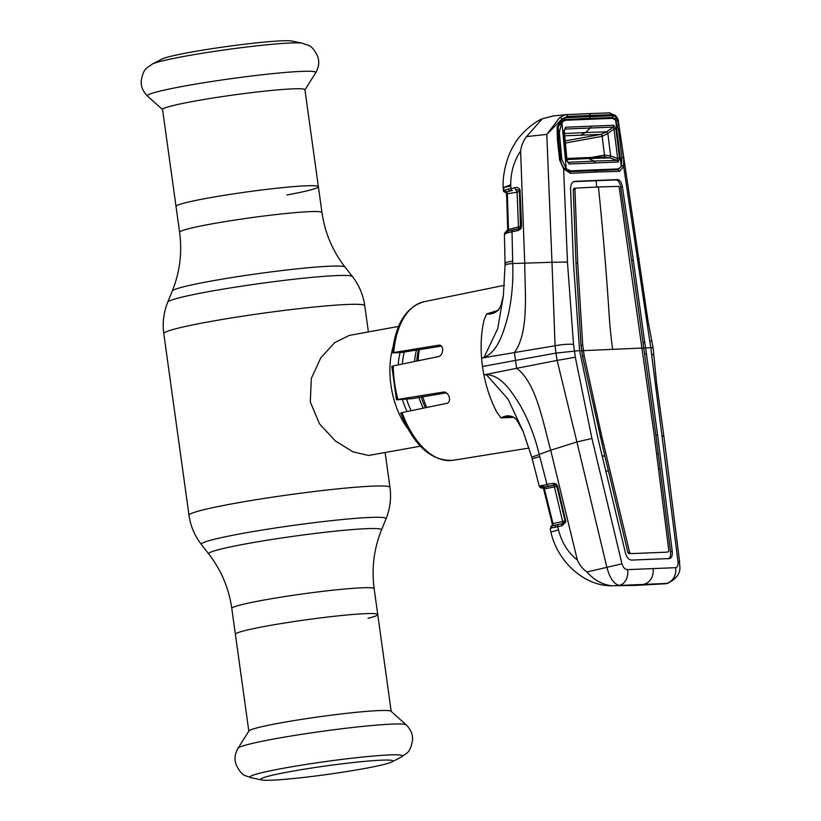 <?xml version="1.0" encoding="UTF-8"?>
<svg xmlns="http://www.w3.org/2000/svg" width="821" height="821" viewBox="0 0 821 821"><rect width="100%" height="100%" fill="white"/><g stroke="black" fill="none" stroke-linecap="round" stroke-linejoin="round"><path stroke-width="1.23" d="M207.467 198.179A71.858 4.639 -7.9 0 1 280.372 187.845A71.858 4.639 -7.9 0 1 318.384 186.695A71.858 4.639 172.1 0 0 280.372 187.845A71.858 4.639 172.1 0 0 207.467 198.179A71.858 4.639 172.1 0 0 176.022 206.451A71.858 4.639 -7.9 0 1 207.467 198.179M368.024 618.295A71.858 4.639 172.1 0 0 377.752 614.549A71.858 4.639 172.1 0 0 339.74 615.699A71.858 4.639 172.1 0 0 266.835 626.033A71.858 4.639 172.1 0 0 235.391 634.305A71.858 4.639 -7.9 0 1 266.835 626.033A71.858 4.639 -7.9 0 1 339.74 615.699A71.858 4.639 -7.9 0 1 377.752 614.549L374.16 588.698C371.451 568.44 373.904 548.859 381.498 529.976L386.044 518.831C390.119 508.702 391.432 498.224 389.975 487.397L385.131 452.443M398.544 326.43L349.253 335.42L334.619 342.696L320.775 357.843L311.323 378.419L310.307 401.992L319.533 423.893L335.286 440.887L352.979 451.848L368.608 455.46L420.393 446.193M426.735 407.473A60.867 33.456 -100.3 0 1 422.743 396.584M418.135 360.768A60.867 33.456 -100.3 0 1 419.367 349.633M407.791 428.572A60.867 33.456 -100.3 0 1 392.972 347.365M248.917 730.977A71.858 4.639 -7.9 0 1 280.289 722.962A71.858 4.639 -7.9 0 1 351.47 712.813A71.858 4.639 -7.9 0 1 391.063 711.253L406.21 724.892A85.015 5.49 -7.9 0 0 359.382 726.749A85.015 5.49 -7.9 0 0 275.158 738.756A85.015 5.49 -7.9 0 0 238.049 748.229L248.917 730.977M363.703 768.672A66.747 4.31 -7.9 0 1 261.837 779.95A66.747 4.31 -7.9 0 1 260.688 779.232A66.747 4.31 -7.9 0 1 289.885 771.658A66.747 4.31 -7.9 0 1 356.909 762.134A66.747 4.31 -7.9 0 1 392.869 760.893A66.747 4.31 -7.9 0 1 391.956 761.898A66.747 4.31 -7.9 0 1 363.703 768.672M318.384 186.695L304.93 89.766A71.858 4.639 172.1 0 0 266.928 90.905A71.858 4.639 172.1 0 0 194.013 101.24A71.858 4.639 172.1 0 0 162.568 109.511L179.614 232.302A71.858 4.639 -7.9 0 1 211.048 224.03A71.858 4.639 -7.9 0 1 283.963 213.696A71.858 4.639 -7.9 0 1 321.965 212.547L318.384 186.695A71.858 4.639 172.1 0 1 286.94 194.967M152.326 64.059A76.989 4.967 172.1 0 1 184.92 56.239A76.989 4.967 172.1 0 1 302.405 43.236L291.927 41.05A66.747 4.31 172.1 0 0 190.072 52.328A66.747 4.31 172.1 0 0 161.819 59.102L152.326 64.059C146.764 68.523 143.819 67.219 141.161 81.043L141.325 84.368C141.448 85.292 141.746 90.207 147.554 96.108A85.015 5.49 172.1 0 1 184.592 86.041A85.015 5.49 172.1 0 1 272.849 73.613A85.015 5.49 172.1 0 1 315.726 72.771L304.95 89.889M513.956 417.335L501.046 417.91L496.931 412.358C490.989 401.1 486.648 388.6 483.908 374.869L486.36 374.674L508.025 399.047L522.998 431.107L531.721 457.03L539.294 486.237C540.362 487.715 541.07 488.269 541.419 487.89L541.419 487.89A2.032 1.981 -82.6 0 0 541.932 487.89L543.05 488.013M482.502 366.505A82.511 45.35 -100.3 0 1 481.588 358.11L514.469 352.548L515.465 360.44L555.92 353.102L557.12 360.398L516.655 368.311L515.465 360.44L482.502 366.505A82.511 45.35 79.7 0 0 483.908 374.869L516.655 368.311C536.287 382.802 542.835 421.82 550.686 450.226L576.906 441.955L606.873 567.332C609.88 578.436 614.129 584.439 619.598 585.342A13.526 10.632 -93.6 0 0 627.562 569.62C625.048 569.517 623.18 567.588 621.979 563.822L591.931 438.455L575.316 357.258L573.53 344.338L567.455 262.073L563.647 168.972A2.032 0.944 -34.8 0 0 563.781 168.028L567.054 171.045L569.569 171.651L618.398 169.68L621.815 165.483A2.032 1.252 -164.1 0 1 623.662 166.55L619.568 171.343L596.877 172L594.383 169.67M392.417 366.361L393.238 365.889A80.622 44.313 79.7 0 0 394.562 382.699A80.622 44.313 79.7 0 0 397.887 399.427L443.504 392.058M443.987 392.069L443.032 392.11C448.882 390.97 452.34 402.444 446.542 403.378L402.013 412.594A80.622 44.313 79.7 0 0 453.11 460.294L529.124 448.061M401.336 413.066L402.013 412.594M397.056 399.786L412.491 398.606L446.234 392.849M392.325 352.856C395.476 323.967 406.087 306.91 424.18 301.676A80.622 44.313 79.7 0 0 393.68 352.537L438.465 345.231C444.233 344.02 443.966 355.585 438.116 356.663L393.238 365.889M441.37 346.113L400.997 352.568L392.982 352.897M510.641 416.781L501.046 417.91M516.85 420.013L522.33 429.732M501.015 417.889C506.998 414.626 512.253 415.282 516.748 419.859M539.756 486.381L546.971 484.349L539.181 454.362C535.035 437.059 528.847 420.937 520.627 406.005C512.15 392.407 501.723 375.269 486.371 374.622L486.36 374.674M621.979 563.822L586.964 571.97C582.715 569.004 579.503 565.012 577.348 559.994L550.686 450.226L532.049 457.092M643.048 342.624L644.742 342.336M596.877 172L570.554 173.323L563.647 168.972L559.614 159.972L557.408 139.632L557.1 126.886L561.821 119.199L565.115 117.66L613.205 115.72L616.027 116.849L618.336 121.098L648.077 321.329L653.126 347.878L650.848 347.704L649.77 341.259L623.662 166.55L623.652 157.386L621.528 157.601M651.915 340.848L649.77 341.259M639.231 258.718L637.722 259.241M653.865 354.97L651.566 354.179L650.848 347.704L645.634 347.919L657.559 434.873L672.235 551.281C672.594 555.694 671.681 558.116 669.495 558.547L631.677 560.076C628.835 559.84 626.772 557.541 625.489 553.169L597.688 437.295L579.605 350.577L555.92 353.102L555.088 345.774C561.636 344.471 567.783 343.989 573.53 344.338M627.562 569.62L675.57 567.68C677.448 567.403 678.259 565.361 677.992 561.564L651.566 354.179M667.822 558.814C669.987 558.393 670.89 555.981 670.541 551.579L655.866 435.181L631.616 260.462L620.686 187.126C619.834 182.652 618.305 180.251 616.099 179.922L573.274 181.646M657.559 434.873L655.866 435.181M646.312 353.779L644.629 354.087M656.738 454.146L658.268 453.767L656.697 453.787M658.678 468.935L660.217 468.894M666.703 552.164L628.907 553.693L666.703 552.164L668.417 551.815L668.817 550.645L654.121 434.35L619.229 187.547L618.48 186.377L598.447 186.962L575.654 188.101L574.957 189.333L573.253 189.63L573.971 188.378L575.254 188.307M574.484 181.369L617.761 179.573C619.988 179.902 621.528 182.313 622.38 186.819L633.309 260.154L631.616 260.462M633.309 260.154L644.69 342.07L643.007 342.398M575.552 188.122L573.971 188.378M644.69 342.07L645.634 347.919L641.889 348.299M653.126 347.868L656.502 382.442L663.902 436.515L662.198 435.612M663.902 436.515L679.685 562.426C678.505 564.612 684.899 574.156 668.078 583.156L666.385 583.454A13.526 11.833 -90.7 0 0 675.57 567.68M615.986 585.732L636.326 585.373L666.385 583.454L611.276 585.794C583.526 585.886 557.018 560.651 550.922 531.977L550.193 529.083L551.691 527.8L557.716 526.743L558.516 529.945L551.496 531.864M611.994 585.804C602.316 584.665 593.973 580.057 586.964 571.97M577.348 559.994C568.04 552.656 561.759 542.64 558.516 529.945M641.817 584.685L618.264 585.64M575.316 357.258L557.12 360.398L576.906 441.955L591.931 438.455M505.284 192.073L505.1 192.032A2.032 1.929 117.1 0 1 504.073 190.215L515.065 187.65C517.22 187.003 518.862 187.783 519.97 189.969L521.643 226.083L520.842 228.833L518.267 230.465L512.027 231.789L512.704 263.52L524.732 263.151C524.906 292.635 529.217 331.848 514.469 352.548L555.088 345.774L551.979 262.279L567.455 262.073M548.418 486.083A2.032 1.242 80.5 0 1 546.971 484.349L553.262 483.302L556.135 483.908L557.654 486.278L565.926 521.787L561.892 525.851L557.716 526.743A2.032 1.242 78 0 1 558.496 524.475A2.032 1.242 78 0 1 558.619 524.465L562.806 523.572L565.146 521.366A2.032 2.001 -74.4 0 0 565.105 520.76L562.672 521.54L554.473 487.12A2.032 1.242 80.5 0 0 553.015 485.385L541.932 487.89M557.654 486.278L556.884 486.463L565.043 520.75L556.905 486.463M565.802 520.565L565.064 520.75M505.438 265.337C504.227 264.68 506.649 264.075 512.704 263.52C513.412 281.234 511.873 298.598 508.086 315.613C503.694 331.479 498.398 351.367 483.99 357.474L497.731 328.616L503.376 295.652L500.902 305.699C497.906 311.949 493.144 314.7 486.596 313.961L494.776 311.908M486.596 313.961L484.113 320.005C481.363 331.232 480.521 343.937 481.588 358.11L483.969 357.422M486.617 313.94L497.783 310.451M553.097 115.997L542.281 118.778L526.548 136.573C523.295 140.791 521.314 145.635 520.606 151.085L524.732 263.151L551.979 262.279L546.796 134.408L559.748 117.485L565.566 114.653L609.233 112.888A2.032 1.765 -91.8 0 1 609.356 112.877L588.595 113.637A2.032 1.693 -92.3 0 0 588.493 113.637M628.907 553.693L627.891 552.543L608.423 470.946L605.836 471.069M608.423 470.946L604.749 455.829L602.306 456.435M602.203 455.994L604.749 455.829L582.52 356.15L581.022 345.333L576.003 263.243L573.253 189.63M630.579 553.344L629.584 552.235L601.783 436.464L584.203 355.852L582.705 345.005L577.697 262.936L574.957 189.333M577.697 262.936L576.003 263.243M582.705 345.005L581.022 345.333M641.848 348.063L579.636 350.813M584.203 355.852L582.52 356.15M601.783 436.464L600.079 436.782M574.023 181.492L574.946 181.308C572.114 181.831 570.657 184.366 570.574 188.902L573.438 262.566L579.605 350.577M597.739 180.158L596.077 180.497L596.775 187.229M619.568 171.343L616.817 168.952M564.981 169.485L569.579 171.651L570.554 173.323M616.181 121.005L614.97 118.706A2.032 1.57 -49 0 0 616.048 117.013L618.829 124.392L623.652 157.386M618.336 121.098C618.613 120.287 617.72 118.45 615.658 115.597L615.658 115.597A2.032 1.529 -46.4 0 1 616.027 116.849L611.173 114.663L567.352 116.438A2.032 1.611 -92.7 0 0 565.566 114.653L552.564 116.038M611.173 114.663A2.032 1.765 -91.8 0 0 609.356 112.877L615.658 115.597M567.352 116.438L561.81 119.035A2.032 1.447 -134.4 0 0 559.748 117.485M589.057 119.148L589.889 118.347L564.591 119.476L561.667 120.861A2.032 1.468 -131.5 0 0 561.821 119.199L546.796 134.408L526.548 136.573M557.408 139.632L558.649 139.734L558.311 127.347C558.434 125.675 559.388 123.663 561.195 121.323L561.667 120.861M558.126 127.471L557.1 126.886M560.445 160.074L559.614 159.972L560.445 160.074M503.191 187.681L510.754 184.756L510.857 188.348A2.032 1.252 80.5 0 0 512.376 190.503L505.326 192.124A2.032 1.991 -81.1 0 1 506.619 193.91L507.737 229.623L520.966 226.37M611.666 118.378L612.528 117.547L589.889 118.347L590.484 116.49M614.97 118.706L612.528 117.547L613.205 115.72M558.947 125.008L564.591 119.476L565.115 117.66M618.829 124.392L618.203 124.792M520.606 151.085C513.987 160.937 510.703 172.153 510.754 184.756M518.267 230.465A2.032 1.232 -102 0 1 519.108 228.628L512.879 229.952A2.032 1.232 -102 0 0 512.027 231.789L505.11 233.523L504.905 234.385M504.658 233.821A2.032 1.991 -122.2 0 1 505.582 232.086L504.412 234.108L505.079 265.019L503.376 295.652M505.11 233.523A2.032 1.919 -126.7 0 1 505.849 231.912L505.582 232.086M505.326 192.135L505.1 192.032A2.032 1.929 117.1 0 0 505.326 192.124L506.578 193.92L507.717 229.623L508.476 229.357A2.032 1.232 78 0 1 507.727 231.163L519.231 228.618L520.535 227.735L519.426 191.365L520.904 226.35M507.717 229.623L505.849 231.912M506.403 231.635L507.727 231.163A2.032 1.827 -97.2 0 0 506.413 233.072M518.041 228.854A2.032 1.232 78 0 0 518.503 227.232L517.066 192.145L507.337 193.777L508.476 229.357M520.842 228.833A2.032 0.729 -144.9 0 1 520.442 227.807L519.108 228.628A2.032 1.232 -102 0 1 519.231 228.618M507.347 232.866A2.032 1.714 -105.5 0 1 508.548 230.988L508.548 230.988A2.032 1.714 -105.5 0 1 508.774 230.937M520.104 190.451L519.324 190.575L520.104 190.451M507.337 193.777L506.619 193.91L507.337 193.777A2.032 1.242 80.5 0 0 506.424 191.816A2.032 1.755 49.2 0 1 504.915 189.969M508.415 188.768A2.032 1.498 79.5 0 0 510.169 190.893L512.376 190.503M503.283 190.236A2.032 2.022 -40 0 0 503.755 191.467L503.755 191.467A2.032 2.022 -40 0 0 505.449 192.186M515.065 187.65A2.032 1.252 80.5 0 0 516.583 189.795L518.79 189.959L519.313 190.739A2.032 0.647 162 0 0 519.365 190.821L518.79 189.959M519.97 189.969A2.032 0.647 162 0 0 519.313 190.739M519.488 191.416L517.066 192.145A2.032 1.252 80.5 0 0 515.547 189.99M520.186 191.139L519.426 191.365M521.643 226.083L520.442 227.807A2.032 0.729 -144.9 0 1 520.535 227.735M539.551 486.011A2.032 2.001 65 0 0 541.737 487.53L543.184 487.756M540.023 485.909A2.032 1.95 88.2 0 0 541.798 487.458A2.032 2.001 -78.3 0 1 542.096 487.5L542.096 487.5A2.032 2.001 -78.3 0 1 543.615 488.936L542.096 487.5M541.337 485.539A2.032 1.806 66.7 0 0 543.133 487.099A2.032 1.242 80.5 0 1 544.374 488.803L553.005 523.593L562.672 521.54A2.032 1.242 78 0 1 562.128 523.706M542.26 485.273A2.032 1.714 77.9 0 0 544.179 486.863L553.015 485.385M553.262 483.302A2.032 1.242 80.5 0 0 554.709 485.026L556.125 485.252A2.032 0.903 126.6 0 0 556.176 485.283A2.032 2.011 -75.4 0 1 556.956 486.443M556.135 483.908A2.032 0.903 126.6 0 0 556.125 485.252M556.966 486.473L543.625 488.998L552.307 523.911L553.005 523.593A2.032 1.242 78 0 1 552.646 525.625L556.002 525.05M565.228 521.581L565.105 520.76M553.077 524.065L552.307 523.911L553.005 523.593M544.374 488.803L543.625 488.998M551.825 525.768A2.032 1.991 -77.3 0 0 552.307 523.911M551.691 527.8A2.032 1.816 102.6 0 1 552.646 525.625L551.558 526.015A2.032 1.868 32.5 0 0 551.024 526.538L551.024 526.538A2.032 1.868 32.5 0 0 550.86 528.088M558.619 524.465L556.422 524.958A2.032 1.488 76.6 0 0 556.269 524.978L556.269 524.978A2.032 1.488 76.6 0 0 555.283 527.298M565.926 521.787L565.146 521.366M561.892 525.851A2.032 1.242 -102 0 1 562.683 523.582L562.683 523.582A2.032 1.242 -102 0 1 562.806 523.572M591.561 157.437L604.513 155.066A2.032 1.108 79.7 0 1 604.02 157.068A2.032 1.119 79.7 0 0 604.482 155.138A2.032 1.119 79.7 0 0 604.472 155.077L602.142 136.327A2.032 1.119 79.7 0 0 600.756 134.418L564.745 135.783M604.513 155.066L610.619 155.99L617.638 158.432L614.005 129L613.154 127.101L565.022 129.051A2.032 1.601 -93.6 0 0 565.577 127.214L613.8 125.274A2.032 1.765 89.3 0 1 613.154 127.101L606.596 131.832L607.838 133.454L610.629 155.99L609.859 157.848L604.995 157.037M610.629 155.99L609.88 157.858L588.636 158.525L594.106 161.08L617.064 160.352L617.638 158.432L619.527 158.227L618.192 162.014A2.032 1.775 -91.9 0 0 617.064 160.352L609.859 157.848M566.931 159.561L588.636 158.525L584.593 157.694L566.839 158.515M591.028 126.013L590.422 127.85L585.609 132.52L564.53 133.505M558.342 132.355L559.317 132.058L561.831 159.582L560.64 159.941M621.323 166.54L615.647 120.287L618.531 129.667L621.908 157.16L621.323 166.54L618.439 168.91L570.513 170.85L566.244 168.757L561.831 159.582M615.647 120.287L612.476 118.357L565.423 120.256L562.395 121.939L558.598 126.024M566.244 168.757L561.964 122.452L559.317 132.058M564.078 131.011L565.577 127.214M566.808 160.485L563.853 130.878M564.263 130.303L565.022 129.051L564.284 130.929L567.013 160.403L568.153 162.332A2.032 1.591 87.4 0 1 569.179 163.995L566.562 160.362M618.192 162.014L569.179 163.995M567.301 161.645L568.153 162.332L594.106 161.08L595.184 162.743M613.8 125.274L615.894 128.784L614.005 129L607.838 133.454M615.894 128.784L619.527 158.227M580.827 135.044L585.609 132.52L606.596 131.832L600.91 134.398A2.032 1.088 79.7 0 1 602.275 136.296L565.423 143.028M606.575 131.853L607.807 133.464L602.275 136.296M248.825 731.111L231.799 608.453C228.895 588.216 221.208 570.051 208.75 553.939A87.262 5.634 -7.9 0 1 246.844 543.697A87.262 5.634 -7.9 0 1 336.805 531.002A87.262 5.634 -7.9 0 1 381.498 529.976M208.75 553.939L201.35 544.467A93.296 6.024 -7.9 0 1 242.082 533.506A93.296 6.024 -7.9 0 1 338.252 519.939A93.296 6.024 -7.9 0 1 386.044 518.831M201.35 544.467C194.669 535.826 190.554 526.097 189.004 515.29A101.455 6.547 -7.9 0 1 233.39 503.601A101.455 6.547 -7.9 0 1 336.323 489.018A101.455 6.547 -7.9 0 1 389.975 487.397M189.004 515.29L163.79 333.603A101.455 6.547 -7.9 0 1 208.185 321.924A101.455 6.547 -7.9 0 1 311.108 307.341A101.455 6.547 -7.9 0 1 364.77 305.71C363.21 294.903 359.095 285.174 352.425 276.533A93.296 6.024 -7.9 0 0 301.635 278.401A93.296 6.024 -7.9 0 0 208.524 291.66A93.296 6.024 -7.9 0 0 167.73 302.169L172.266 291.024A87.262 5.634 -7.9 0 1 210.422 281.203A87.262 5.634 -7.9 0 1 297.52 268.806A87.262 5.634 -7.9 0 1 345.025 267.061L352.425 276.533M231.799 608.453A71.858 4.639 -7.9 0 1 263.243 600.182A71.858 4.639 -7.9 0 1 336.158 589.847A71.858 4.639 -7.9 0 1 374.16 588.698M411.157 410.695A53.427 29.361 -100.3 0 1 406.59 399.252M402.341 364.011A53.427 29.361 -100.3 0 1 404.312 352.045M407.093 411.537A55.017 30.233 -100.3 0 1 402.434 399.57M398.236 364.852A55.017 30.233 -100.3 0 1 400.104 352.609M425.411 407.75A55.017 30.233 -100.3 0 1 421.163 396.841M416.791 361.045A55.017 30.233 -100.3 0 1 418.494 349.777M423.246 408.191A53.427 29.361 -100.3 0 1 418.874 397.2M414.584 361.497A53.427 29.361 -100.3 0 1 416.463 350.095M261.837 779.95L251.359 777.764A76.989 4.967 -7.9 0 1 283.717 768.199A76.989 4.967 -7.9 0 1 367.695 756.541A76.989 4.967 -7.9 0 1 401.438 756.941C407.011 752.477 409.956 753.781 412.604 739.957L412.44 736.632C412.327 735.708 412.029 730.793 406.21 724.892M539.777 456.538L532.48 458.703M672.235 551.281L670.541 551.579M612.62 349.243A386.044 321.545 87.7 0 1 609.203 315.603A2874.434 2394.18 -92.3 0 0 598.447 186.962M622.38 186.819L620.686 187.126M617.761 179.573L616.099 179.922M679.685 562.426A13.526 2.299 172.7 0 0 677.992 561.564M653.034 568.491A13.526 11.268 87.7 0 1 644.403 584.049M512.684 261.283C506.598 262.002 504.186 262.802 505.428 263.685M629.584 552.235L627.891 552.543M590.35 115.392A2.032 1.693 -92.3 0 0 588.595 113.637L565.094 114.683M505.705 192.33L503.755 191.467L503.191 187.65C502.247 175.345 507.132 155.61 513.833 145.368C520.155 132.869 535.928 121.015 542.281 118.778M503.889 188.758C502.062 187.876 504.361 187.014 510.795 186.193M508.189 231.081L512.879 229.952A2.032 1.232 -102 0 1 512.992 229.942M565.228 140.904L600.756 134.418M368.403 331.93L364.77 305.71M172.266 291.024C179.871 272.141 182.313 252.56 179.614 232.302M345.025 267.061C332.567 250.949 324.88 232.784 321.965 212.547M163.79 333.603C162.342 322.776 163.656 312.298 167.73 302.169M251.359 777.764C244.791 774.983 242.308 777.046 235.996 764.464L235.247 761.221C235.114 760.297 234.057 755.494 238.049 748.229M391.956 761.898L401.438 756.941M391.186 711.355L377.752 614.549M302.405 43.236C308.983 46.017 311.457 43.954 317.778 56.536L318.517 59.779C318.661 60.703 319.718 65.506 315.726 72.771M162.589 109.645L147.554 96.108M400.669 413.004C413.794 445.67 431.282 461.433 453.11 460.294M391.822 366.31L396.471 399.755M510.559 416.781C511.811 415.908 513.874 416.976 516.758 419.962L523.234 431.63M668.078 583.156L666.129 583.71M636.326 585.373L666.067 583.71M503.386 295.581L500.882 305.658C497.167 313.099 497.69 309.917 494.632 311.959L494.632 311.959M558.649 139.724L560.651 159.982C560.507 161.604 561.543 164.282 563.781 168.028M519.59 191.488L518.81 189.969M424.18 301.676L504.463 285.287M543.112 488.074L541.419 487.89M557.028 486.494L555.93 485.129M555.283 525.204L562.683 523.582C563.606 523.88 564.417 523.162 565.105 521.438M552.256 523.87L543.594 488.967M550.193 529.083L551.609 525.871M605.077 157.037L584.593 157.694M568.296 170.265L563.781 168.018"/></g></svg>
